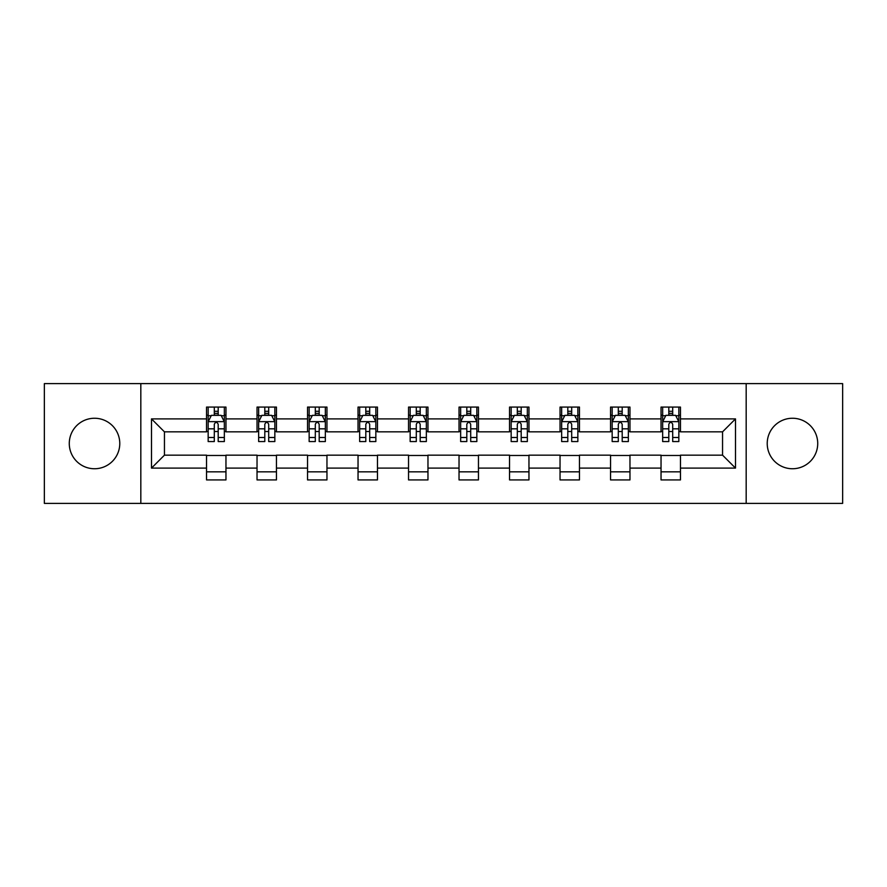 <?xml version="1.0" encoding="UTF-8"?>
<svg xmlns="http://www.w3.org/2000/svg" width="887" height="887" viewBox="0 0 887 887"><rect width="100%" height="100%" fill="white"/><g stroke="black" fill="none" stroke-linecap="round" stroke-linejoin="round"><path stroke-width="1.33" d="M792.468 418.254A25.246 25.246 0 0 0 767.222 443.5A25.246 25.246 0 0 0 792.468 468.746A25.246 25.246 0 0 0 817.725 443.5A25.246 25.246 0 0 0 792.468 418.254M94.532 418.254A25.246 25.246 0 0 0 69.275 443.5A25.246 25.246 0 0 0 94.532 468.746A25.246 25.246 0 0 0 119.778 443.5A25.246 25.246 0 0 0 94.532 418.254M746.178 503.384L842.65 503.384L842.65 383.616L746.178 383.616L746.178 503.384L140.822 503.384L140.822 383.616L44.35 383.616L44.35 503.384L140.822 503.384M746.178 383.616L140.822 383.616M680.462 418.897L680.462 407.078L661.037 407.078L661.037 418.897L629.97 418.897L629.97 407.078L610.544 407.078L610.544 418.897L579.466 418.897L579.466 407.078L560.041 407.078L560.041 418.897L528.962 418.897L528.962 407.078L509.537 407.078L509.537 418.897L478.459 418.897L478.459 407.078L459.034 407.078L459.034 418.897L427.966 418.897L427.966 407.078L408.541 407.078L408.541 418.897L377.463 418.897L377.463 407.078L358.038 407.078L358.038 418.897L326.959 418.897L326.959 407.078L307.534 407.078L307.534 418.897L276.456 418.897L276.456 407.078L257.03 407.078L257.03 418.897L225.963 418.897L225.963 407.078L206.538 407.078L206.538 418.897L151.5 418.897L151.5 468.103L164.45 455.153L206.538 455.153L206.538 479.922L225.963 479.922L225.963 455.153L257.03 455.153L257.03 479.922L276.456 479.922L276.456 455.153L307.534 455.153L307.534 479.922L326.959 479.922L326.959 455.153L358.038 455.153L358.038 479.922L377.463 479.922L377.463 455.153L408.541 455.153L408.541 479.922L427.966 479.922L427.966 455.153L459.034 455.153L459.034 479.922L478.459 479.922L478.459 455.153L509.537 455.153L509.537 479.922L528.962 479.922L528.962 455.153L560.041 455.153L560.041 479.922L579.466 479.922L579.466 455.153L610.544 455.153L610.544 479.922L629.97 479.922L629.97 455.153L661.037 455.153L661.037 479.922L680.462 479.922L680.462 455.153L722.55 455.153L722.55 431.847L680.462 431.847L680.462 418.897L735.5 418.897L735.5 468.103L680.462 468.103M661.037 468.103L629.97 468.103M610.544 468.103L579.466 468.103M560.041 468.103L528.962 468.103M509.537 468.103L478.459 468.103M459.034 468.103L427.966 468.103M408.541 468.103L377.463 468.103M358.038 468.103L326.959 468.103M307.534 468.103L276.456 468.103M257.03 468.103L225.963 468.103M206.538 468.103L151.5 468.103M661.037 418.897L661.037 431.847L629.97 431.847L629.97 418.897M610.544 418.897L610.544 431.847L579.466 431.847L579.466 418.897M560.041 418.897L560.041 431.847L528.962 431.847L528.962 418.897M509.537 418.897L509.537 431.847L478.459 431.847L478.459 418.897M459.034 418.897L459.034 431.847L427.966 431.847L427.966 418.897M408.541 418.897L408.541 431.847L377.463 431.847L377.463 418.897M358.038 418.897L358.038 431.847L326.959 431.847L326.959 418.897M307.534 418.897L307.534 431.847L276.456 431.847L276.456 418.897M257.03 418.897L257.03 431.847L225.963 431.847L225.963 418.897M206.538 418.897L206.538 431.847L164.45 431.847L151.5 418.897M164.45 431.847L164.45 455.153M735.5 468.103L722.55 455.153M722.55 431.847L735.5 418.897M206.538 415.171L208.157 415.171M214.299 415.171L218.191 415.171M224.344 415.171L225.963 415.171M206.538 431.525L208.157 431.525M214.299 431.525L218.191 431.525M224.344 431.525L225.963 431.525M206.538 455.474L225.963 455.474M206.538 471.829L225.963 471.829M257.03 455.474L276.456 455.474M257.03 471.829L276.456 471.829M257.03 415.171L258.649 415.171M264.803 415.171L268.694 415.171M274.837 415.171L276.456 415.171M257.03 431.525L258.649 431.525M264.803 431.525L268.694 431.525M274.837 431.525L276.456 431.525M307.534 455.474L326.959 455.474M307.534 471.829L326.959 471.829M307.534 415.171L309.153 415.171M315.306 415.171L319.187 415.171M325.341 415.171L326.959 415.171M307.534 431.525L309.153 431.525M315.306 431.525L319.187 431.525M325.341 431.525L326.959 431.525M358.038 455.474L377.463 455.474M358.038 471.829L377.463 471.829M358.038 415.171L359.656 415.171M365.81 415.171L369.691 415.171M375.844 415.171L377.463 415.171M358.038 431.525L359.656 431.525M365.81 431.525L369.691 431.525M375.844 431.525L377.463 431.525M408.541 455.474L427.966 455.474M408.541 471.829L427.966 471.829M408.541 415.171L410.16 415.171M416.302 415.171L420.194 415.171M426.348 415.171L427.966 415.171M408.541 431.525L410.16 431.525M416.302 431.525L420.194 431.525M426.348 431.525L427.966 431.525M459.034 455.474L478.459 455.474M459.034 471.829L478.459 471.829M459.034 415.171L460.652 415.171M466.806 415.171L470.698 415.171M476.84 415.171L478.459 415.171M459.034 431.525L460.652 431.525M466.806 431.525L470.698 431.525M476.84 431.525L478.459 431.525M509.537 455.474L528.962 455.474M509.537 471.829L528.962 471.829M509.537 415.171L511.156 415.171M517.309 415.171L521.19 415.171M527.344 415.171L528.962 415.171M509.537 431.525L511.156 431.525M517.309 431.525L521.19 431.525M527.344 431.525L528.962 431.525M560.041 455.474L579.466 455.474M560.041 471.829L579.466 471.829M560.041 415.171L561.659 415.171M567.813 415.171L571.694 415.171M577.847 415.171L579.466 415.171M560.041 431.525L561.659 431.525M567.813 431.525L571.694 431.525M577.847 431.525L579.466 431.525M610.544 455.474L629.97 455.474M610.544 471.829L629.97 471.829M610.544 415.171L612.163 415.171M618.306 415.171L622.197 415.171M628.351 415.171L629.97 415.171M610.544 431.525L612.163 431.525M618.306 431.525L622.197 431.525M628.351 431.525L629.97 431.525M661.037 455.474L680.462 455.474M661.037 471.829L680.462 471.829M661.037 415.171L662.656 415.171M668.809 415.171L672.701 415.171M678.843 415.171L680.462 415.171M661.037 431.525L662.656 431.525M668.809 431.525L672.701 431.525M678.843 431.525L680.462 431.525M218.191 411.291L214.299 411.291M224.344 437.502L218.191 437.502L218.191 441.56L224.344 441.56L224.344 421.813L221.107 415.338L211.394 415.338L208.157 421.813L208.157 441.56L214.299 441.56L214.299 437.502L208.157 437.502M208.157 421.813L208.157 407.078M224.344 421.813L224.344 407.078M214.299 415.338L214.299 407.078M218.191 407.078L218.191 415.338M218.191 437.502L218.191 424.241C216.894 421.746 215.596 421.746 214.299 424.241L214.299 437.502M268.694 411.291L264.803 411.291M274.837 437.502L268.694 437.502L268.694 441.56L274.837 441.56L274.837 421.813L271.599 415.338L261.887 415.338L258.649 421.813L258.649 441.56L264.803 441.56L264.803 437.502L258.649 437.502M258.649 421.813L258.649 407.078M274.837 421.813L274.837 407.078M264.803 415.338L264.803 407.078M268.694 407.078L268.694 415.338M268.694 437.502L268.694 424.241C267.397 421.746 266.1 421.746 264.803 424.241L264.803 437.502M319.187 411.291L315.306 411.291M325.341 437.502L319.187 437.502L319.187 441.56L325.341 441.56L325.341 421.813L322.103 415.338L312.39 415.338L309.153 421.813L309.153 441.56L315.306 441.56L315.306 437.502L309.153 437.502M309.153 421.813L309.153 407.078M325.341 421.813L325.341 407.078M315.306 415.338L315.306 407.078M319.187 407.078L319.187 415.338M319.187 437.502L319.187 424.241C317.901 421.746 316.604 421.746 315.306 424.241L315.306 437.502M369.691 411.291L365.81 411.291M375.844 437.502L369.691 437.502L369.691 441.56L375.844 441.56L375.844 421.813L372.607 415.338L362.894 415.338L359.656 421.813L359.656 441.56L365.81 441.56L365.81 437.502L359.656 437.502M359.656 421.813L359.656 407.078M375.844 421.813L375.844 407.078M365.81 415.338L365.81 407.078M369.691 407.078L369.691 415.338M369.691 437.502L369.691 424.241C368.393 421.746 367.107 421.746 365.81 424.241L365.81 437.502M420.194 411.291L416.302 411.291M426.348 437.502L420.194 437.502L420.194 441.56L426.348 441.56L426.348 421.813L423.11 415.338L413.397 415.338L410.16 421.813L410.16 441.56L416.302 441.56L416.302 437.502L410.16 437.502M410.16 421.813L410.16 407.078M426.348 421.813L426.348 407.078M416.302 415.338L416.302 407.078M420.194 407.078L420.194 415.338M420.194 437.502L420.194 424.241C418.897 421.746 417.6 421.746 416.302 424.241L416.302 437.502M470.698 411.291L466.806 411.291M476.84 437.502L470.698 437.502L470.698 441.56L476.84 441.56L476.84 421.813L473.603 415.338L463.89 415.338L460.652 421.813L460.652 441.56L466.806 441.56L466.806 437.502L460.652 437.502M460.652 421.813L460.652 407.078M476.84 421.813L476.84 407.078M466.806 415.338L466.806 407.078M470.698 407.078L470.698 415.338M470.698 437.502L470.698 424.241C469.4 421.746 468.103 421.746 466.806 424.241L466.806 437.502M521.19 411.291L517.309 411.291M527.344 437.502L521.19 437.502L521.19 441.56L527.344 441.56L527.344 421.813L524.106 415.338L514.393 415.338L511.156 421.813L511.156 441.56L517.309 441.56L517.309 437.502L511.156 437.502M511.156 421.813L511.156 407.078M527.344 421.813L527.344 407.078M517.309 415.338L517.309 407.078M521.19 407.078L521.19 415.338M521.19 437.502L521.19 424.241C519.904 421.746 518.607 421.746 517.309 424.241L517.309 437.502M571.694 411.291L567.813 411.291M577.847 437.502L571.694 437.502L571.694 441.56L577.847 441.56L577.847 421.813L574.61 415.338L564.897 415.338L561.659 421.813L561.659 441.56L567.813 441.56L567.813 437.502L561.659 437.502M561.659 421.813L561.659 407.078M577.847 421.813L577.847 407.078M567.813 415.338L567.813 407.078M571.694 407.078L571.694 415.338M571.694 437.502L571.694 424.241C570.396 421.746 569.11 421.746 567.813 424.241L567.813 437.502M622.197 411.291L618.306 411.291M628.351 437.502L622.197 437.502L622.197 441.56L628.351 441.56L628.351 421.813L625.113 415.338L615.401 415.338L612.163 421.813L612.163 441.56L618.306 441.56L618.306 437.502L612.163 437.502M612.163 421.813L612.163 407.078M628.351 421.813L628.351 407.078M618.306 415.338L618.306 407.078M622.197 407.078L622.197 415.338M622.197 437.502L622.197 424.241C620.9 421.746 619.603 421.746 618.306 424.241L618.306 437.502M672.701 411.291L668.809 411.291M678.843 437.502L672.701 437.502L672.701 441.56L678.843 441.56L678.843 421.813L675.606 415.338L665.893 415.338L662.656 421.813L662.656 441.56L668.809 441.56L668.809 437.502L662.656 437.502M662.656 421.813L662.656 407.078M678.843 421.813L678.843 407.078M668.809 415.338L668.809 407.078M672.701 407.078L672.701 415.338M672.701 437.502L672.701 424.241C671.404 421.746 670.106 421.746 668.809 424.241L668.809 437.502M224.256 421.647L208.234 421.647M208.157 415.726L211.195 415.726M221.295 415.726L224.344 415.726M214.299 428.82L208.157 428.82M224.344 428.82L218.191 428.82M218.191 413.353L214.299 413.353M274.759 421.647L258.738 421.647M258.649 415.726L261.698 415.726M271.799 415.726L274.837 415.726M264.803 428.82L258.649 428.82M274.837 428.82L268.694 428.82M268.694 413.353L264.803 413.353M325.263 421.647L309.241 421.647M309.153 415.726L312.202 415.726M322.303 415.726L325.341 415.726M315.306 428.82L309.153 428.82M325.341 428.82L319.187 428.82M319.187 413.353L315.306 413.353M375.766 421.647L359.734 421.647M359.656 415.726L362.694 415.726M372.795 415.726L375.844 415.726M365.81 428.82L359.656 428.82M375.844 428.82L369.691 428.82M369.691 413.353L365.81 413.353M426.259 421.647L410.237 421.647M410.16 415.726L413.198 415.726M423.299 415.726L426.348 415.726M416.302 428.82L410.16 428.82M426.348 428.82L420.194 428.82M420.194 413.353L416.302 413.353M476.762 421.647L460.741 421.647M460.652 415.726L463.701 415.726M473.802 415.726L476.84 415.726M466.806 428.82L460.652 428.82M476.84 428.82L470.698 428.82M470.698 413.353L466.806 413.353M527.266 421.647L511.234 421.647M511.156 415.726L514.205 415.726M524.306 415.726L527.344 415.726M517.309 428.82L511.156 428.82M527.344 428.82L521.19 428.82M521.19 413.353L517.309 413.353M577.759 421.647L561.737 421.647M561.659 415.726L564.697 415.726M574.798 415.726L577.847 415.726M567.813 428.82L561.659 428.82M577.847 428.82L571.694 428.82M571.694 413.353L567.813 413.353M628.262 421.647L612.241 421.647M612.163 415.726L615.201 415.726M625.302 415.726L628.351 415.726M618.306 428.82L612.163 428.82M628.351 428.82L622.197 428.82M622.197 413.353L618.306 413.353M678.766 421.647L662.744 421.647M662.656 415.726L665.705 415.726M675.805 415.726L678.843 415.726M668.809 428.82L662.656 428.82M678.843 428.82L672.701 428.82M672.701 413.353L668.809 413.353"/></g></svg>
